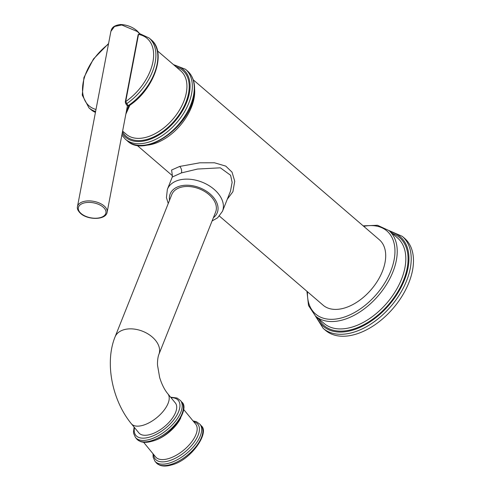 <?xml version="1.0" encoding="UTF-8"?>
<svg xmlns="http://www.w3.org/2000/svg" width="490" height="490" viewBox="0 0 490 490"><rect width="100%" height="100%" fill="white"/><g stroke="black" fill="none" stroke-linecap="round" stroke-linejoin="round"><path stroke-width="0.73" d="M404.532 238.281A60.668 37.013 130.7 0 1 412.531 270.315A60.668 37.013 -49.3 0 1 375.077 324.686A60.668 37.013 -49.3 0 1 325.446 330.315L323.18 328.361A60.668 37.013 130.7 0 0 372.81 322.738A60.668 37.013 130.7 0 0 410.265 268.367A60.668 37.013 130.7 0 0 402.259 236.333L404.532 238.281M219.434 216.102L323.094 305.184A43.145 26.319 -49.3 0 0 344.427 308.045A43.145 26.319 -49.3 0 0 380.136 276.342A43.145 26.319 -49.3 0 0 379.334 239.739L193.274 79.858M227.262 199.277L232.909 191.725L234.735 181.245L232.04 172.168L225.78 166.116L214.449 162.778L199.816 162.803L179.652 166.453L171.586 170.03L172.351 175.518M129.899 105.166L125.863 114.084M128.699 105.993L126.334 111.597M130.995 71.981L131.185 71.124A1.078 0.588 10.8 0 1 131.596 70.768A17.934 10.939 -49.3 0 1 131.4 71.663L125.691 101.589L128.141 105.681L128.901 105.399M130.989 72.006L125.281 101.945A1.078 0.588 -169.2 0 1 125.691 101.589A44.492 27.14 -49.3 0 0 152.935 61.881A44.492 27.14 -49.3 0 0 138.529 34.404L140.085 33.841M131.185 71.124L138.119 34.759L139.65 33.626L149.095 37.987A46.109 28.132 130.7 0 1 126.714 103.653A1.078 0.686 137.4 0 1 125.74 103.666L127.02 105.46L128.754 105.956C153.897 89.97 167.347 52.258 151.043 39.653A46.109 28.132 -49.3 0 1 128.141 105.681A1.078 0.729 151.9 0 1 127.02 105.46M139.393 33.602L137.402 31.556L121.759 24.99L114.507 26.485L110.893 31.372C111.696 28.769 112.29 25.688 120.436 24.5C126.996 24.819 132.6 26.981 137.255 30.986L139.687 33.632M212.084 220.966L217.652 217.781L222.466 211.3L230.459 191.259L232.131 182.366L230.6 175.279L220.347 167.819L197.55 169.044L181.367 172.927L172.266 177.031L172.253 175.279M215.631 212.072A23.594 15.527 -158.3 0 0 206.609 192.766A23.594 15.527 -158.3 0 0 180.614 187.37A23.594 15.527 -158.3 0 0 171.794 194.591L115.028 336.973A23.594 15.527 -158.3 0 1 123.847 329.746A23.594 15.527 -158.3 0 1 149.842 335.142A23.594 15.527 -158.3 0 1 158.864 354.448L215.631 212.072M131.369 423.752A23.594 11.417 140.6 0 0 143.031 425.283A23.594 11.417 140.6 0 0 163.734 410.645A23.594 11.417 140.6 0 0 167.85 393.819L175.334 402.939A23.594 11.417 140.6 0 1 171.218 419.765A23.594 11.417 140.6 0 1 150.516 434.41A23.594 11.417 140.6 0 1 138.854 432.872L131.369 423.752C112.375 400.722 104.48 363.053 115.028 336.973M390.316 231.752A59.051 36.027 130.7 0 1 408.023 267.901A59.051 36.027 130.7 0 1 364.48 325.182A59.051 36.027 130.7 0 1 316.852 317.238M318.727 318.849A57.973 35.366 -49.3 0 0 365.969 323.529A57.973 35.366 -49.3 0 0 407.178 268.153A57.973 35.366 -49.3 0 0 392.184 233.363M404.936 267.687A56.356 34.38 -49.3 0 0 397.506 237.932L388.913 230.551A56.356 34.38 130.7 0 1 396.349 260.306A56.356 34.38 130.7 0 1 361.559 310.813A56.356 34.38 130.7 0 1 315.456 316.038L324.043 323.418A56.356 34.38 -49.3 0 0 370.146 318.194A56.356 34.38 -49.3 0 0 404.936 267.687M363.745 226.343A54.739 33.394 130.7 0 1 394.107 259.847A54.739 33.394 130.7 0 1 345.897 316.516A54.739 33.394 130.7 0 1 307.506 291.789M194.597 89.015A43.145 26.319 130.7 0 1 153.431 143.925A43.145 26.319 130.7 0 1 146.29 145.23M193.55 95.305A46.109 28.132 -49.3 0 0 187.468 70.958C193.715 76.716 195.847 85.052 193.875 95.979C189.263 127.339 145.022 158.27 127.369 140.906A46.109 28.132 -49.3 0 0 165.087 136.63A46.109 28.132 -49.3 0 0 193.55 95.305M121.851 135.093L125.422 139.233A46.109 28.132 -49.3 0 0 163.139 134.958A46.109 28.132 -49.3 0 0 191.608 93.633A46.109 28.132 -49.3 0 0 185.526 69.286L187.468 70.958M122.194 133.311A44.492 27.14 -49.3 0 0 158.631 135.148A44.492 27.14 -49.3 0 0 189.367 93.174A44.492 27.14 -49.3 0 0 174.685 65.66M176.308 67.057A43.414 26.485 130.7 0 1 185.912 102.245A43.414 26.485 130.7 0 1 147.674 139.227A43.414 26.485 130.7 0 1 122.488 131.761M157.486 50.88L180.767 70.891A41.797 25.498 130.7 0 1 181.551 106.348A41.797 25.498 130.7 0 1 146.951 137.059A41.797 25.498 130.7 0 1 126.291 134.291L122.61 131.124M131.596 70.768L138.529 34.404A1.078 0.588 10.8 0 0 138.119 34.759M108.468 44.094A44.492 27.14 -49.3 0 0 83.208 82.375A44.492 27.14 -49.3 0 0 95.997 109.466M95.605 111.499A46.109 28.132 130.7 0 1 88.996 107.929L90.938 109.601A46.109 28.132 -49.3 0 0 95.434 112.4M77.469 206.596C76.887 208.562 77.934 210.853 80.611 213.475C87.949 220.2 105.944 220.194 107.132 212.256A15.098 8.201 -169.2 0 0 104.137 205.947A15.098 8.201 -169.2 0 0 88.243 200.894A15.098 8.201 -169.2 0 0 77.469 206.596L110.893 31.372M137.402 31.556A1.078 0.655 -49.3 0 0 137.255 30.986M103.121 207.086A14.02 7.613 -169.2 0 0 83.704 203.074A14.02 7.613 -169.2 0 0 81.144 213.548A14.02 7.613 -169.2 0 0 100.56 217.554A14.02 7.613 -169.2 0 0 103.121 207.086M179.652 166.453A4.312 2.487 -106.4 0 1 181.367 172.927M222.466 211.3A29.663 19.52 -158.3 0 0 211.129 187.027A29.663 19.52 -158.3 0 0 178.452 180.246A29.663 19.52 -158.3 0 0 167.366 189.33L166.435 197.623L168.248 203.491M213.371 217.732A25.345 16.684 -158.3 0 0 211.049 194.806A25.345 16.684 -158.3 0 0 179.64 186.182A25.345 16.684 -158.3 0 0 169.54 200.257M134.517 427.586A27.501 13.303 -39.4 0 0 149.426 437.141A27.501 13.303 -39.4 0 0 177.196 414.626A27.501 13.303 -39.4 0 0 170.998 397.653M134.131 427.115L133.501 431.751L133.69 433.534L135.479 437.472A29.124 14.088 -39.4 0 0 149.873 439.371A29.124 14.088 -39.4 0 0 175.426 421.296A29.124 14.088 -39.4 0 0 180.51 400.532L177.013 398.015L170.612 397.182M135.479 437.472L136.673 438.936A29.124 14.088 -39.4 0 0 151.067 440.829A29.124 14.088 -39.4 0 0 176.627 422.754A29.124 14.088 -39.4 0 0 181.704 401.99L180.51 400.532M180.767 417.86A25.884 12.526 140.6 0 1 153.768 440.755A25.884 12.526 140.6 0 1 152.427 441.11M183.615 409.42L195.669 424.113A25.884 12.526 140.6 0 1 191.155 442.568A25.884 12.526 140.6 0 1 168.438 458.634A25.884 12.526 140.6 0 1 155.642 456.95L143.588 442.256M153.689 454.567A27.501 13.303 -39.4 0 0 168.885 460.857A27.501 13.303 -39.4 0 0 195.498 440.308A27.501 13.303 -39.4 0 0 193.715 421.731M169.332 463.087A29.124 14.088 -39.4 0 0 194.885 445.012A29.124 14.088 -39.4 0 0 199.969 424.248L201.163 425.706A29.124 14.088 -39.4 0 1 196.086 446.476A29.124 14.088 -39.4 0 1 170.532 464.545A29.124 14.088 -39.4 0 1 156.138 462.652L154.938 461.194A29.124 14.088 -39.4 0 0 169.332 463.087M388.833 230.484L402.259 236.333M315.37 315.964L323.18 328.361M306.942 291.299L308.522 305.54L315.456 316.038M363.176 225.853L377.49 225.278L388.913 230.551M172.388 175.683L137.041 145.303M125.422 139.233L127.369 140.906M185.526 69.286L173.454 64.607M149.095 37.987L151.043 39.653M125.281 101.945L125.74 103.666M108.572 43.555L93.431 59.021L83.937 77.555L82.247 95.127L88.996 107.929M95.428 112.443L90.938 109.601M107.132 212.256L127.418 105.926M167.366 189.33L172.266 177.031M167.85 393.819C164.493 389.758 161.755 384.307 159.636 377.453L157.56 365.381C157.278 363.121 157.731 357.032 158.864 354.448M181.704 401.99C190.677 408.458 171.629 436.713 151.98 441.251C147.368 442.611 143.447 442.684 140.207 441.466L136.673 438.936M193.054 420.922L196.435 421.712L199.969 424.248M153.027 453.765L153.15 457.256L154.938 461.194M201.163 425.706C210.137 432.174 191.088 460.435 171.439 464.967C166.827 466.333 162.907 466.407 159.667 465.188L156.138 462.652"/></g></svg>
